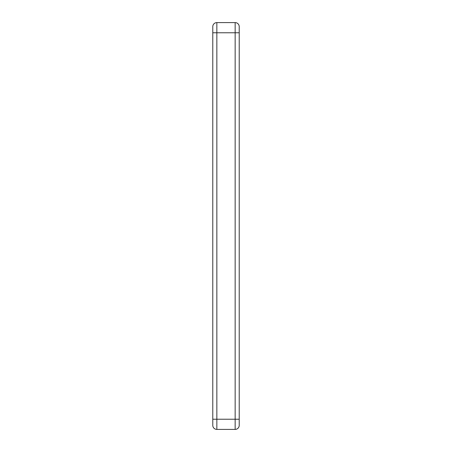 <?xml version="1.0" encoding="UTF-8"?>
<svg xmlns="http://www.w3.org/2000/svg" width="452" height="452" viewBox="0 0 452 452"><rect width="100%" height="100%" fill="white"/><g stroke="black" fill="none" stroke-linecap="round" stroke-linejoin="round"><path stroke-width="0.68" d="M216.847 429.4A4.068 4.068 0 0 1 212.779 425.332L212.779 26.668A4.068 4.068 0 0 1 216.847 22.6L216.847 429.4L235.153 429.4L235.153 22.6A4.068 4.068 0 0 1 239.221 26.668L239.221 425.332A4.068 4.068 0 0 1 235.153 429.4M216.847 22.6L235.153 22.6M212.779 419.23L239.221 419.23M212.779 32.77L239.221 32.77"/></g></svg>
